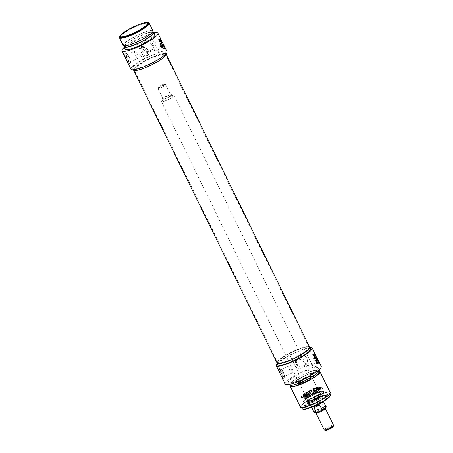 <?xml version="1.0" encoding="UTF-8"?>
<svg xmlns="http://www.w3.org/2000/svg" width="453" height="453" viewBox="0 0 453 453"><rect width="100%" height="100%" fill="white"/><g stroke="black" fill="none" stroke-linecap="round" stroke-linejoin="round"><path stroke-width="0.34" stroke-dasharray="2.27 1.7" d="M144.026 46.461L144.037 46.342C142.678 46.223 141.636 46.733 140.906 47.876L144.026 46.461M144.971 56.047L148.069 54.711C147.112 55.929 146.076 56.415 144.966 56.166L144.971 56.047M151.523 44.739A4.989 4.74 -150.6 0 0 142.746 44.207A4.989 4.74 -150.6 0 0 144.767 50.781A4.989 4.74 -150.6 0 0 151.523 44.739M148.267 50.521A4.989 4.74 29.4 0 1 141.512 56.563A4.989 4.74 29.4 0 1 143.929 47.644A4.989 4.74 29.4 0 1 148.267 50.521M129.031 56.857A5.226 1.314 66.7 0 0 126.166 53.471A5.226 1.314 66.7 0 0 127.027 58.794A5.226 1.314 66.7 0 0 130.305 63.075A5.226 1.314 66.7 0 0 129.031 56.857M127.644 59.32A3.884 0.98 66.7 0 0 129.779 61.84A3.884 0.98 66.7 0 0 128.828 57.22A3.884 0.98 66.7 0 0 126.698 54.705A3.884 0.98 66.7 0 0 127.644 59.32M127.089 61.274L128.952 63.556L128.103 57.259L124.637 54.128L125.894 58.845M136.959 53.709A3.884 0.98 66.7 0 0 134.83 51.195A3.884 0.98 66.7 0 0 135.47 55.147A3.884 0.98 66.7 0 0 137.91 58.329A3.884 0.98 66.7 0 0 136.959 53.709M159.813 40.062A5.226 1.314 66.7 0 0 158.692 39.434A5.226 1.314 66.7 0 0 159.558 44.756A5.226 1.314 66.7 0 0 162.837 49.037A5.226 1.314 66.7 0 0 163.159 48.046M159.807 40.889A3.884 0.98 66.7 0 0 159.224 40.668A3.884 0.98 66.7 0 0 160.169 45.289A3.884 0.98 66.7 0 0 162.304 47.803A3.884 0.98 66.7 0 0 162.502 47.514M153.222 46.693A3.884 0.98 66.7 0 0 151.092 44.179A3.884 0.98 66.7 0 0 151.732 48.131A3.884 0.98 66.7 0 0 154.173 51.314A3.884 0.98 66.7 0 0 153.222 46.693M147.746 22.831A15.685 2.86 -26.1 0 0 136.523 25.844A15.685 2.86 -26.1 0 0 120.056 36.399M120.232 37.378A15.685 2.86 153.9 0 1 136.71 26.229A15.685 2.86 153.9 0 1 148.408 23.573M152.882 43.884A6.297 5.985 29.4 0 1 146.851 52.316A6.297 5.985 29.4 0 1 142.134 42.69A6.297 5.985 29.4 0 1 152.882 43.884M124.201 47.457A20.045 3.652 153.9 0 1 135.498 40.198L150.028 33.93A20.045 3.652 153.9 0 1 153.941 32.888M166.987 51.591A20.045 3.652 -26.1 0 0 159.043 52.322L150.028 33.93M159.043 52.322L144.513 58.59A20.045 3.652 -26.1 0 0 130.985 69.23M135.498 40.198L144.513 58.59M133.499 70A18.126 3.301 153.9 0 1 152.542 57.118A18.126 3.301 153.9 0 1 166.058 54.054A18.126 3.301 153.9 0 0 150.436 58.058A18.126 3.301 153.9 0 0 133.669 68.975A18.126 3.301 153.9 0 0 133.437 69.779M151.749 55.504A18.126 3.301 -26.1 0 0 132.706 68.386A18.126 3.301 -26.1 0 0 150.441 63.375A18.126 3.301 -26.1 0 0 165.266 52.435A18.126 3.301 -26.1 0 0 151.749 55.504M120.187 36.042A16.557 3.018 153.9 0 1 136.846 25.991A16.557 3.018 153.9 0 1 147.384 22.718M123.222 45.459A16.557 3.018 153.9 0 1 140.617 33.686A16.557 3.018 153.9 0 1 152.961 30.883M140.481 33.924A15.685 2.86 153.9 0 1 152.18 31.268A15.685 2.86 153.9 0 1 139.348 40.736A15.685 2.86 153.9 0 1 124.003 45.074A15.685 2.86 153.9 0 1 140.481 33.924M124.756 46.614A15.685 2.86 153.9 0 1 141.234 35.464A15.685 2.86 153.9 0 1 152.933 32.809M124.213 45.923A16.557 3.018 153.9 0 1 141.37 35.226A16.557 3.018 153.9 0 1 152.723 31.953M125.107 49.303A16.557 3.018 153.9 0 1 142.497 37.537A16.557 3.018 153.9 0 1 154.847 34.734M324.155 429.863A5.226 0.951 153.9 0 1 329.648 426.148A5.226 0.951 153.9 0 1 333.55 425.265M333.142 426.584A4.36 0.793 -26.1 0 0 329.892 427.156A4.36 0.793 -26.1 0 0 325.452 430.35M162.021 84.892A3.658 0.668 153.9 0 1 164.643 84.19A3.658 0.668 153.9 0 1 161.761 86.483A3.658 0.668 153.9 0 1 158.182 87.355A3.658 0.668 153.9 0 1 162.021 84.892M162.429 85.317A4.36 0.793 -26.1 0 0 157.859 88.25A4.36 0.793 -26.1 0 0 157.854 88.414A4.36 0.793 -26.1 0 0 162.117 87.214A4.36 0.793 -26.1 0 0 165.679 84.581A4.36 0.793 -26.1 0 0 165.549 84.484A4.36 0.793 -26.1 0 0 162.429 85.317M167.593 95.86A4.36 0.793 153.9 0 1 170.843 95.124A4.36 0.793 153.9 0 1 167.282 97.757A4.36 0.793 153.9 0 1 163.018 98.958A4.36 0.793 153.9 0 1 167.593 95.86M321.098 408.436L323.753 406.698L321.494 402.077L315.696 404.58L317.961 409.195L321.098 408.436M321.494 402.077L318.51 402.649L315.696 404.58M312.31 407.037A6.535 1.189 153.9 0 1 311.522 406.964A6.535 1.189 153.9 0 1 311.432 406.868A6.535 1.189 153.9 0 1 318.3 402.219A6.535 1.189 153.9 0 1 323.176 401.115A6.535 1.189 153.9 0 1 323.199 401.245A6.535 1.189 153.9 0 1 322.774 401.913M167.797 95.509A5.663 1.031 153.9 0 1 172.021 94.547A5.663 1.031 153.9 0 1 167.384 97.967A5.663 1.031 153.9 0 1 161.846 99.535A5.663 1.031 153.9 0 1 167.797 95.509M168.55 97.05A5.663 1.031 153.9 0 1 172.774 96.087A5.663 1.031 153.9 0 1 168.142 99.507A5.663 1.031 153.9 0 1 162.599 101.076A5.663 1.031 153.9 0 1 168.55 97.05M168.748 96.693A6.971 1.268 153.9 0 1 173.946 95.515A6.971 1.268 153.9 0 1 168.244 99.722A6.971 1.268 153.9 0 1 161.427 101.648A6.971 1.268 153.9 0 1 168.748 96.693M318.04 401.437A6.971 1.268 153.9 0 1 323.238 400.254A6.971 1.268 153.9 0 1 323.261 400.395A6.971 1.268 153.9 0 1 317.536 404.467A6.971 1.268 153.9 0 1 310.815 406.494A6.971 1.268 153.9 0 1 310.718 406.392A6.971 1.268 153.9 0 1 318.04 401.437M277.74 361.522A17.429 3.177 -26.1 0 0 277.525 362.36A17.429 3.177 -26.1 0 0 277.576 362.508A17.429 3.177 -26.1 0 0 294.626 357.694A17.429 3.177 -26.1 0 0 308.878 347.174A17.429 3.177 -26.1 0 0 308.793 347.043A17.429 3.177 -26.1 0 0 293.47 351.205A17.429 3.177 -26.1 0 0 277.74 361.522M277.825 361.953A17.548 3.199 153.9 0 1 293.663 351.568A17.548 3.199 153.9 0 1 309.082 347.372A17.548 3.199 153.9 0 1 294.824 358.096A17.548 3.199 153.9 0 1 277.61 362.796A17.548 3.199 153.9 0 1 277.825 361.953M134.479 69.094A17.429 3.177 153.9 0 1 150.6 58.596A17.429 3.177 153.9 0 1 165.622 54.745A17.429 3.177 153.9 0 1 165.668 54.892A17.429 3.177 153.9 0 1 151.364 65.266A17.429 3.177 153.9 0 1 134.405 70.215A17.429 3.177 153.9 0 1 134.315 70.079A17.429 3.177 153.9 0 1 134.479 69.094M309.693 347.253A18.126 3.301 -26.1 0 0 294.076 351.256A18.126 3.301 -26.1 0 0 277.304 362.179A18.126 3.301 -26.1 0 0 277.134 363.204M134.184 68.754A17.548 3.199 -26.1 0 0 134.111 69.881A17.548 3.199 -26.1 0 0 151.183 64.898A17.548 3.199 -26.1 0 0 165.588 54.462A17.548 3.199 -26.1 0 0 150.809 58.007A17.548 3.199 -26.1 0 0 134.184 68.754M303.578 395.124A8.715 1.585 153.9 0 1 311.641 389.874A8.715 1.585 153.9 0 1 319.15 387.944A8.715 1.585 153.9 0 1 319.178 388.119A8.715 1.585 153.9 0 1 312.021 393.204A8.715 1.585 153.9 0 1 303.618 395.746A8.715 1.585 153.9 0 1 303.499 395.616A8.715 1.585 153.9 0 1 303.578 395.124M303.991 395.412A8.465 1.54 -26.1 0 0 304.025 396.013A8.465 1.54 -26.1 0 0 312.191 393.549A8.465 1.54 -26.1 0 0 319.139 388.612A8.465 1.54 -26.1 0 0 312.225 390.124A8.465 1.54 -26.1 0 0 303.991 395.412M312.462 389.036A8.715 1.585 153.9 0 1 318.838 387.428A8.715 1.585 153.9 0 1 318.963 387.564A8.715 1.585 153.9 0 1 311.834 392.819A8.715 1.585 153.9 0 1 303.306 395.231A8.715 1.585 153.9 0 1 303.278 395.056A8.715 1.585 153.9 0 1 303.391 394.739A8.715 1.585 153.9 0 1 312.462 389.036M305.084 394.937A7.231 1.319 153.9 0 1 311.166 390.865A7.231 1.319 153.9 0 1 317.785 388.821A7.231 1.319 153.9 0 1 312.089 393.351A7.231 1.319 153.9 0 1 305.022 395.073A7.231 1.319 153.9 0 1 305.084 394.937M305.203 394.608A6.971 1.268 -26.1 0 0 305.141 394.739A6.971 1.268 -26.1 0 0 305.135 394.999A6.971 1.268 -26.1 0 0 311.958 393.074A6.971 1.268 -26.1 0 0 317.661 388.867A6.971 1.268 -26.1 0 0 317.445 388.708A6.971 1.268 -26.1 0 0 311.064 390.684A6.971 1.268 -26.1 0 0 305.203 394.608M299.399 382.757A6.971 1.268 153.9 0 1 305.849 378.555A6.971 1.268 153.9 0 1 311.851 377.015A6.971 1.268 153.9 0 1 311.851 377.281A6.971 1.268 153.9 0 1 306.149 381.222A6.971 1.268 153.9 0 1 299.541 383.306A6.971 1.268 153.9 0 1 299.331 383.153A6.971 1.268 153.9 0 1 299.399 382.757M299.054 382.626A7.231 1.319 -26.1 0 0 299.201 383.198A7.231 1.319 -26.1 0 0 306.058 381.035A7.231 1.319 -26.1 0 0 311.97 376.947A7.231 1.319 -26.1 0 0 306.347 377.995A7.231 1.319 -26.1 0 0 299.054 382.626M310.028 395.378A10.73 1.954 153.9 0 1 301.987 397.021A10.73 1.954 153.9 0 1 310.803 390.718A10.73 1.954 153.9 0 1 321.188 387.621A10.73 1.954 153.9 0 1 310.028 395.378M313.125 389.874A9.592 1.75 153.9 0 1 320.288 388.272A9.592 1.75 153.9 0 1 312.428 394.042A9.592 1.75 153.9 0 1 303.057 396.709A9.592 1.75 153.9 0 1 313.125 389.874M316.409 397.751A7.582 1.382 153.9 0 1 322.089 396.556A7.582 1.382 153.9 0 1 315.86 401.041A7.582 1.382 153.9 0 1 308.499 403.21A7.582 1.382 153.9 0 1 316.409 397.751M310.86 395.107A7.339 1.336 153.9 0 1 305.384 396.347A7.339 1.336 153.9 0 1 311.387 391.919A7.339 1.336 153.9 0 1 318.572 389.886A7.339 1.336 153.9 0 1 310.86 395.107M310.707 394.942A7.599 1.387 153.9 0 1 305.016 396.165A7.599 1.387 153.9 0 1 311.256 391.641A7.599 1.387 153.9 0 1 318.652 389.484A7.599 1.387 153.9 0 1 310.707 394.942M310.747 394.874A7.339 1.336 153.9 0 1 305.271 396.115A7.339 1.336 153.9 0 1 311.279 391.686A7.339 1.336 153.9 0 1 318.459 389.659A7.339 1.336 153.9 0 1 310.747 394.874M314.399 403.006A8.499 1.546 153.9 0 1 308.063 404.438A8.499 1.546 153.9 0 1 315.016 399.32A8.499 1.546 153.9 0 1 323.323 396.964A8.499 1.546 153.9 0 1 314.399 403.006M312.445 398.329A7.322 1.336 153.9 0 1 306.987 399.569A7.322 1.336 153.9 0 1 306.975 399.546A7.322 1.336 153.9 0 1 312.972 395.146A7.322 1.336 153.9 0 1 320.124 393.102A7.322 1.336 153.9 0 1 320.135 393.125A7.322 1.336 153.9 0 1 312.445 398.329M315.475 396.001A7.322 1.336 153.9 0 1 320.934 394.761A7.322 1.336 153.9 0 1 320.95 394.806A7.322 1.336 153.9 0 1 313.244 399.965A7.322 1.336 153.9 0 1 307.814 401.245A7.322 1.336 153.9 0 1 307.785 401.205A7.322 1.336 153.9 0 1 315.475 396.001M313.895 403.623A11.331 2.061 153.9 0 1 305.447 405.537A11.331 2.061 153.9 0 1 317.349 397.485A11.331 2.061 153.9 0 1 325.798 395.571A11.331 2.061 153.9 0 1 313.895 403.623M310.492 396.681A11.331 2.061 -26.1 0 0 322.394 388.629A11.331 2.061 -26.1 0 0 322.276 388.487A11.331 2.061 -26.1 0 0 313.946 390.543A11.331 2.061 -26.1 0 0 302.004 398.414A11.331 2.061 -26.1 0 0 302.043 398.595A11.331 2.061 -26.1 0 0 310.492 396.681M321.217 366.415A20.045 3.652 -26.1 0 0 313.272 367.145L298.742 373.414A20.045 3.652 -26.1 0 0 285.214 384.053M305.741 370.752A16.557 3.018 -26.1 0 0 288.346 382.519A16.557 3.018 -26.1 0 0 304.546 377.944A16.557 3.018 -26.1 0 0 318.085 367.949A16.557 3.018 -26.1 0 0 305.741 370.752M277.242 363.419A20.045 3.652 153.9 0 1 289.733 355.022L304.263 348.753A20.045 3.652 153.9 0 1 309.801 347.468M277.927 364.818A18.126 3.301 153.9 0 1 296.97 351.936A18.126 3.301 153.9 0 1 310.486 348.867M319.218 370.26A16.557 3.018 -26.1 0 0 306.874 373.062A16.557 3.018 -26.1 0 0 289.478 384.829M306.738 373.295A15.685 2.86 -26.1 0 0 290.26 384.444A15.685 2.86 -26.1 0 0 305.605 380.112A15.685 2.86 -26.1 0 0 318.436 370.645A15.685 2.86 -26.1 0 0 306.738 373.295M319.189 372.179A15.685 2.86 -26.1 0 0 307.491 374.835A15.685 2.86 -26.1 0 0 291.013 385.984M318.986 371.33A16.557 3.018 -26.1 0 0 307.627 374.597A16.557 3.018 -26.1 0 0 290.469 385.299M330.152 392.575A16.557 3.018 -26.1 0 0 317.802 395.378A16.557 3.018 -26.1 0 0 300.413 407.145M317.672 395.611A15.685 2.86 -26.1 0 0 301.194 406.76A15.685 2.86 -26.1 0 0 316.539 402.428A15.685 2.86 -26.1 0 0 329.371 392.961A15.685 2.86 -26.1 0 0 317.672 395.611M308.669 346.743A18.126 3.301 -26.1 0 0 296.177 350.316A18.126 3.301 -26.1 0 0 277.361 362.083M313.272 367.145L304.263 348.753M289.733 355.022L298.742 373.414M281.279 376.018L283.142 378.3L282.293 372.004L278.833 368.878L280.09 373.589M295.888 363.459A6.297 5.985 29.4 0 1 301.919 355.027A6.297 5.985 29.4 0 1 306.636 364.654A6.297 5.985 29.4 0 1 295.888 363.459M304.048 362.451L304.15 366.477C301.2 369.563 298.21 369.495 295.186 366.273C294.524 364.682 294.614 363.119 295.458 361.585C298.595 358.159 301.455 358.448 304.048 362.451M296.851 363.312A4.989 4.74 -150.6 0 0 305.628 363.844A4.989 4.74 -150.6 0 0 303.606 357.27A4.989 4.74 -150.6 0 0 296.851 363.312M302.134 408.685A15.685 2.86 153.9 0 1 318.612 397.536A15.685 2.86 153.9 0 1 330.311 394.886M330.095 396.035A15.249 2.78 -26.1 0 0 318.736 398.04A15.249 2.78 -26.1 0 0 303.182 409.223M318.289 398.827A12.339 2.248 153.9 0 1 327.321 396.556A12.339 2.248 153.9 0 1 317.4 404.189A12.339 2.248 153.9 0 1 305.294 407.349A12.339 2.248 153.9 0 1 318.289 398.827M317.383 397.564A11.331 2.061 -26.1 0 0 305.447 405.39A11.331 2.061 -26.1 0 0 305.486 405.616A11.331 2.061 -26.1 0 0 316.568 402.485A11.331 2.061 -26.1 0 0 325.832 395.645A11.331 2.061 -26.1 0 0 325.679 395.475A11.331 2.061 -26.1 0 0 317.383 397.564M313.238 389.099A11.331 2.061 153.9 0 1 321.687 387.179A11.331 2.061 153.9 0 1 312.417 394.019A11.331 2.061 153.9 0 1 301.336 397.151A11.331 2.061 153.9 0 1 313.238 389.099M312.915 389.671A9.219 1.682 153.9 0 1 319.665 387.972A9.219 1.682 153.9 0 1 312.247 393.674A9.219 1.682 153.9 0 1 303.199 396.035A9.219 1.682 153.9 0 1 312.915 389.671M291.154 368.459A3.884 0.98 -113.3 0 1 292.1 373.074A3.884 0.98 -113.3 0 1 289.665 369.897A3.884 0.98 -113.3 0 1 289.02 365.939A3.884 0.98 -113.3 0 1 291.154 368.459M283.023 371.964A3.884 0.98 -113.3 0 1 283.969 376.585A3.884 0.98 -113.3 0 1 281.84 374.07A3.884 0.98 -113.3 0 1 280.888 369.45A3.884 0.98 -113.3 0 1 283.023 371.964M283.227 371.602A5.226 1.314 -113.3 0 1 284.501 377.819A5.226 1.314 -113.3 0 1 281.222 373.538A5.226 1.314 -113.3 0 1 280.356 368.215A5.226 1.314 -113.3 0 1 283.227 371.602M307.417 361.437A3.884 0.98 -113.3 0 1 308.363 366.058A3.884 0.98 -113.3 0 1 305.928 362.881A3.884 0.98 -113.3 0 1 305.288 358.923A3.884 0.98 -113.3 0 1 307.417 361.437M316.698 362.258A3.884 0.98 -113.3 0 1 316.494 362.553A3.884 0.98 -113.3 0 1 314.365 360.033A3.884 0.98 -113.3 0 1 313.419 355.418A3.884 0.98 -113.3 0 1 314.003 355.633M317.355 362.796A5.226 1.314 -113.3 0 1 317.026 363.782A5.226 1.314 -113.3 0 1 313.748 359.506A5.226 1.314 -113.3 0 1 312.887 354.184A5.226 1.314 -113.3 0 1 314.008 354.812M306.675 377.728A7.843 1.427 153.9 0 1 312.525 376.403A7.843 1.427 153.9 0 1 306.109 381.137A7.843 1.427 153.9 0 1 298.436 383.3A7.843 1.427 153.9 0 1 298.51 382.859A7.843 1.427 153.9 0 1 306.675 377.728M305.543 375.418A7.843 1.427 153.9 0 1 311.392 374.093A7.843 1.427 153.9 0 1 304.977 378.827A7.843 1.427 153.9 0 1 297.304 380.996A7.843 1.427 153.9 0 1 305.543 375.418M305.679 375.186A8.715 1.585 153.9 0 1 312.174 373.708A8.715 1.585 153.9 0 1 305.045 378.968A8.715 1.585 153.9 0 1 296.522 381.375A8.715 1.585 153.9 0 1 305.679 375.186M306.998 377.876A8.715 1.585 -26.1 0 0 297.921 383.578A8.715 1.585 -26.1 0 0 297.814 383.895A8.715 1.585 -26.1 0 0 297.842 384.07A8.715 1.585 -26.1 0 0 306.364 381.664A8.715 1.585 -26.1 0 0 313.493 376.403A8.715 1.585 -26.1 0 0 313.374 376.273A8.715 1.585 -26.1 0 0 306.998 377.876M297.961 383.096A8.465 1.54 153.9 0 1 305.379 378.187A8.465 1.54 153.9 0 1 312.966 376.001A8.465 1.54 153.9 0 1 306.16 381.239A8.465 1.54 153.9 0 1 297.848 383.408A8.465 1.54 153.9 0 1 297.961 383.096M312.094 400.118A11.614 2.118 -26.1 0 0 324.138 391.686A11.614 2.118 -26.1 0 0 324.076 391.652A11.614 2.118 -26.1 0 0 312.938 395.073A11.614 2.118 -26.1 0 0 303.402 401.777A11.614 2.118 -26.1 0 0 303.397 401.851A11.614 2.118 -26.1 0 0 312.094 400.118M311.97 399.693A11.331 2.061 153.9 0 1 303.521 401.613A11.331 2.061 153.9 0 1 303.493 401.313A11.331 2.061 153.9 0 1 312.791 394.773A11.331 2.061 153.9 0 1 323.652 391.437A11.331 2.061 153.9 0 1 323.872 391.647A11.331 2.061 153.9 0 1 311.97 399.693M315.379 393.464A11.331 2.061 153.9 0 1 323.669 391.381A11.331 2.061 153.9 0 1 323.827 391.551A11.331 2.061 153.9 0 1 311.924 399.603A11.331 2.061 153.9 0 1 303.476 401.517A11.331 2.061 153.9 0 1 303.436 401.29A11.331 2.061 153.9 0 1 315.379 393.464M320.917 410.724L325.22 407.864L325.254 408.334A5.226 0.951 -26.1 0 0 321.358 409.218A5.226 0.951 -26.1 0 0 315.866 412.932L315.515 412.621L317.813 412.071M321.33 410.531A6.099 1.11 -26.1 0 0 321.664 410.356M325.662 407.179A6.099 1.11 -26.1 0 0 323.057 407.462M319.031 409.201A6.099 1.11 -26.1 0 0 314.761 412.202A6.099 1.11 -26.1 0 0 317.31 412.264M314.122 412.355A6.535 1.189 153.9 0 1 317.961 409.195M323.753 406.698A6.535 1.189 153.9 0 1 325.866 406.607M316.353 397.842A7.231 1.319 153.9 0 1 321.681 397.026A7.231 1.319 153.9 0 1 314.15 401.76A7.231 1.319 153.9 0 1 308.827 402.575A7.231 1.319 153.9 0 1 316.353 397.842M320.124 393.102L318.357 390.276C318.397 390.956 315.905 392.553 310.883 395.067A7.242 1.319 153.9 0 1 306.958 394.54A7.242 1.319 153.9 0 1 318.102 389.733A7.242 1.319 153.9 0 1 310.877 395.078C304.546 397.462 306.007 396.103 305.82 396.415L305.826 396.42A6.982 1.274 153.9 0 1 311.545 392.23A6.982 1.274 153.9 0 1 318.357 390.282A6.982 1.274 153.9 0 1 311.041 395.259A6.982 1.274 153.9 0 1 305.826 396.42L306.975 399.546M325.832 395.645L325.798 395.571C325.396 397.621 321.46 400.339 313.991 403.736A11.155 2.033 153.9 0 1 307.961 402.904A11.155 2.033 153.9 0 1 325.129 395.492A11.155 2.033 153.9 0 1 313.997 403.725C307.547 406.381 306.103 406.03 305.951 405.899L305.486 405.616M314.682 393.193A9.366 1.704 153.9 0 1 321.675 391.624A9.366 1.704 153.9 0 1 311.828 398.266A9.366 1.704 153.9 0 1 304.858 399.869A9.366 1.704 153.9 0 1 314.682 393.193M311.998 398.113A8.511 1.552 153.9 0 1 305.628 399.472A8.511 1.552 153.9 0 1 312.615 394.416A8.511 1.552 153.9 0 1 320.894 391.998A8.511 1.552 153.9 0 1 311.998 398.113M314.054 401.415A6.976 1.268 153.9 0 1 308.878 402.638A6.976 1.268 153.9 0 1 314.558 398.385A6.976 1.268 153.9 0 1 321.398 396.5A6.976 1.268 153.9 0 1 314.054 401.415M315.945 396.556A8.012 1.461 153.9 0 1 321.947 395.293A8.012 1.461 153.9 0 1 313.504 400.894A8.012 1.461 153.9 0 1 307.587 402.326A8.012 1.461 153.9 0 1 315.945 396.556M313.47 401.069A8.437 1.535 153.9 0 1 307.174 402.485A8.437 1.535 153.9 0 1 314.076 397.406A8.437 1.535 153.9 0 1 322.326 395.067A8.437 1.535 153.9 0 1 313.47 401.069M148.097 54.632L144.037 46.342M144.966 56.166L140.906 47.876M148.182 54.881L151.438 49.1M139.49 49.989L142.746 44.207M128.782 63.731L130.305 63.075M124.637 54.128L126.166 53.471M129.779 61.84L137.91 58.329M126.698 54.705L134.83 51.195M162.837 49.037L164.36 48.38M158.692 39.434L160.22 38.777M154.173 51.314L162.304 47.803M151.092 44.179L159.224 40.668M132.706 68.386L133.392 69.785M165.266 52.435L165.951 53.833M124.003 45.074L124.428 45.94M152.18 31.268L152.604 32.135M163.103 43.664L162.933 43.324M162.066 41.546L161.914 41.234M158.182 87.355L157.859 88.25M164.643 84.19L165.549 84.484M157.854 88.414L163.018 98.958M165.679 84.581L170.843 95.124M311.432 406.868L311.647 407.298M323.176 401.115L323.385 401.551M161.846 99.535L162.599 101.076M172.021 94.547L172.774 96.087M161.427 101.648L310.718 406.392M173.946 95.515L323.238 400.254M323.199 401.245L323.261 400.395M311.522 406.964L310.815 406.494M277.525 362.36L277.61 362.796M308.793 347.043L309.082 347.372M308.878 347.174L165.622 54.745M277.576 362.508L134.315 70.079M165.668 54.892L165.588 54.462M134.405 70.215L134.111 69.881M319.139 388.612L319.178 388.119M304.025 396.013L303.618 395.746M303.306 395.231L303.499 395.616M318.963 387.564L319.15 387.944M305.141 394.739L305.022 395.073M317.445 388.708L317.785 388.821M299.331 383.153L305.135 394.999M311.851 377.015L317.661 388.867M311.851 377.281L311.97 376.947M299.541 383.306L299.201 383.198M320.288 388.272L321.675 391.624L321.149 393.045C319.354 394.795 316.324 396.618 312.055 398.521C306.381 400.831 305.486 400.333 305.407 400.265L303.057 396.709M305.016 396.165L305.628 399.489C305.532 399.846 304.96 398.606 312.921 394.54C320.39 391.069 321.285 392.105 320.905 392.009L318.652 389.484M306.987 399.569L307.785 401.205M320.135 393.125L320.934 394.761M307.814 401.245L308.878 402.643C309.631 402.253 306.896 403.578 312.038 400.044C316.2 397.779 319.105 396.579 320.752 396.454L321.404 396.505L320.95 394.806M322.089 396.556L321.868 395.537C320.735 396.998 317.915 398.759 313.419 400.814C310.656 401.97 308.793 402.502 307.83 402.411L308.499 403.21M308.063 404.438L307.208 401.941C307.23 401.199 309.75 399.512 314.778 396.879C322.31 393.617 322.496 394.982 322.326 395.067L323.323 396.964M301.987 397.021L302.004 398.414M321.188 387.621L322.276 388.487M318.991 369.795L318.085 367.949M289.252 384.37L288.346 382.519M318.861 371.511L318.436 370.645M290.684 385.31L290.26 384.444M316.103 355.979L316.262 356.296M317.128 358.068L317.298 358.414M304.15 366.477L305.628 363.844M295.458 361.585L296.936 358.952M329.795 393.827L329.371 392.961M301.619 407.632L301.194 406.76M305.447 405.39L305.294 407.349M325.679 395.475L327.321 396.556M303.278 395.056L303.199 396.035M318.838 387.428L319.665 387.972M289.02 365.939L280.888 369.45M292.1 373.074L283.969 376.585M280.356 368.215L278.833 368.872M284.501 377.819L282.972 378.476M313.419 355.418L305.288 358.923M316.494 362.553L308.363 366.058M314.41 353.521L312.887 354.184M318.555 363.125L317.026 363.782M301.336 397.151L302.043 398.595M321.687 387.179L322.394 388.629M297.304 380.996L298.436 383.3M311.392 374.093L312.525 376.403M296.522 381.375L297.842 384.07M312.174 373.708L313.493 376.403M297.848 383.408L297.814 383.895M312.966 376.001L313.374 376.273M303.493 401.313L303.402 401.777M323.652 391.437L324.076 391.652M303.436 401.29L303.397 401.851M323.669 391.381L324.138 391.686"/><path stroke-width="0.68" d="M136.268 25.578A15.249 2.78 153.9 0 1 147.18 22.65A15.249 2.78 153.9 0 1 135.164 32.203A15.249 2.78 153.9 0 1 120.26 35.838A15.249 2.78 153.9 0 1 136.268 25.578M125.894 58.845L127.089 61.274M163.159 48.046A5.226 1.314 66.7 0 0 161.562 42.82A5.226 1.314 66.7 0 0 159.813 40.062M162.502 47.514A3.884 0.98 66.7 0 0 161.359 43.182A3.884 0.98 66.7 0 0 159.807 40.889M164.575 48.188C163.018 50.583 158.216 40.781 160.051 38.952L162.933 43.318L164.36 48.375M120.26 35.838L120.056 36.399A15.685 2.86 -26.1 0 0 120.045 36.993A15.685 2.86 -26.1 0 0 135.39 32.656A15.685 2.86 -26.1 0 0 148.222 23.188A15.685 2.86 -26.1 0 0 147.746 22.831L147.18 22.65M148.222 23.188L148.408 23.573A15.685 2.86 153.9 0 1 135.577 33.041A15.685 2.86 153.9 0 1 120.232 37.378L120.045 36.993M165.951 53.833L166.058 54.054A18.126 3.301 153.9 0 1 151.228 64.994A18.126 3.301 153.9 0 1 133.499 70A18.126 3.301 153.9 0 1 133.437 69.779M147.384 22.718A16.557 3.018 153.9 0 1 149.19 23.188A16.557 3.018 153.9 0 1 135.651 33.182A16.557 3.018 153.9 0 1 119.45 37.758A16.557 3.018 153.9 0 1 120.187 36.042M149.19 23.188L152.961 30.883A16.557 3.018 153.9 0 1 139.416 40.878A16.557 3.018 153.9 0 1 123.222 45.459L119.45 37.758M152.604 32.135L152.933 32.809A15.685 2.86 153.9 0 1 140.102 42.276A15.685 2.86 153.9 0 1 124.756 46.614L124.428 45.94M152.723 31.953A16.557 3.018 153.9 0 1 153.714 32.423A16.557 3.018 153.9 0 1 140.175 42.418A16.557 3.018 153.9 0 1 123.975 46.993A16.557 3.018 153.9 0 1 124.213 45.923M153.714 32.423L154.847 34.734A16.557 3.018 153.9 0 1 141.302 44.728A16.557 3.018 153.9 0 1 125.107 49.303L123.975 46.993M126.936 60.957L130.985 69.23A20.045 3.652 -26.1 0 0 150.594 63.692A20.045 3.652 -26.1 0 0 166.987 51.591L163.103 43.664M153.941 32.888A20.045 3.652 153.9 0 1 157.978 33.199A20.045 3.652 153.9 0 1 141.585 45.3A20.045 3.652 153.9 0 1 121.976 50.838A20.045 3.652 153.9 0 1 124.201 47.457M333.55 425.265A5.226 0.951 153.9 0 1 333.544 425.463A5.226 0.951 153.9 0 1 329.274 428.419A5.226 0.951 153.9 0 1 324.314 429.982A5.226 0.951 153.9 0 1 324.155 429.863L315.866 412.932A5.226 0.951 -26.1 0 0 320.979 411.488A5.226 0.951 -26.1 0 0 325.254 408.334L333.55 425.265M324.314 429.982L325.452 430.35A4.36 0.793 -26.1 0 0 329.58 429.048A4.36 0.793 -26.1 0 0 333.142 426.584L333.544 425.463M323.385 401.551L325.866 406.607C327.06 406.647 325.611 407.927 321.511 410.446L317.31 412.264L316.234 412.264L313.969 407.649L319.767 405.146L322.026 409.761L320.917 410.724M317.813 412.071L317.072 412.355C314.892 412.921 313.906 412.921 314.122 412.355A6.535 1.189 153.9 0 0 316.234 412.264M322.774 401.913A6.535 1.189 153.9 0 1 317.83 405.061A6.535 1.189 153.9 0 1 312.31 407.037M319.767 405.146L313.969 407.649M277.361 362.083A18.126 3.301 -26.1 0 0 277.134 363.204A18.126 3.301 -26.1 0 0 294.869 358.193A18.126 3.301 -26.1 0 0 309.693 347.253A18.126 3.301 -26.1 0 0 308.669 346.743M309.693 347.253L310.486 348.867A18.126 3.301 153.9 0 1 295.662 359.807A18.126 3.301 153.9 0 1 277.927 364.818L277.134 363.204A18.126 3.301 -26.1 0 0 294.869 358.193A18.126 3.301 -26.1 0 0 309.693 347.253L166.058 54.054A18.126 3.301 153.9 0 1 151.228 64.994A18.126 3.301 153.9 0 1 133.499 70L133.392 69.785M280.09 373.589L285.214 384.053A20.045 3.652 -26.1 0 0 304.824 378.515A20.045 3.652 -26.1 0 0 321.217 366.415L317.298 358.414M309.801 347.468A20.045 3.652 153.9 0 1 312.208 348.023A20.045 3.652 153.9 0 1 295.815 360.124A20.045 3.652 153.9 0 1 276.205 365.662A20.045 3.652 153.9 0 1 277.242 363.419M289.252 384.37L289.478 384.829A16.557 3.018 -26.1 0 0 305.673 380.254A16.557 3.018 -26.1 0 0 319.218 370.26L318.991 369.795M290.684 385.31L291.013 385.984A15.685 2.86 -26.1 0 0 306.358 381.647A15.685 2.86 -26.1 0 0 319.189 372.179L318.861 371.511M290.469 385.299A16.557 3.018 -26.1 0 0 290.231 386.369A16.557 3.018 -26.1 0 0 306.432 381.794A16.557 3.018 -26.1 0 0 319.971 371.8A16.557 3.018 -26.1 0 0 318.986 371.33M290.231 386.369L300.413 407.145A16.557 3.018 -26.1 0 0 316.607 402.57A16.557 3.018 -26.1 0 0 330.152 392.575L319.971 371.8M318.77 362.932C317.213 365.328 312.411 355.526 314.246 353.697L317.128 358.068L318.555 363.125M281.126 375.707L281.279 376.018M329.795 393.827L330.311 394.886A15.685 2.86 153.9 0 1 330.299 395.48A15.685 2.86 153.9 0 1 317.479 404.353A15.685 2.86 153.9 0 1 302.615 409.042A15.685 2.86 153.9 0 1 302.134 408.685L301.619 407.632M302.615 409.042L303.182 409.223A15.249 2.78 -26.1 0 0 317.632 404.665A15.249 2.78 -26.1 0 0 330.095 396.035L330.299 395.48M314.003 355.633A3.884 0.98 -113.3 0 1 315.548 357.932A3.884 0.98 -113.3 0 1 316.698 362.258M314.008 354.812A5.226 1.314 -113.3 0 1 315.752 357.57A5.226 1.314 -113.3 0 1 317.355 362.796M321.664 410.356A6.099 1.11 -26.1 0 0 325.662 407.179M325.866 406.607A6.535 1.189 153.9 0 1 322.026 409.761M161.914 41.234L157.978 33.199M126.064 59.184L121.976 50.838M315.866 412.932L315.515 412.621M325.254 408.334L325.22 407.864M311.647 407.298L314.122 412.355M277.134 363.204L133.499 70M276.205 365.662L280.26 373.935M312.208 348.023L316.103 355.979"/></g></svg>
